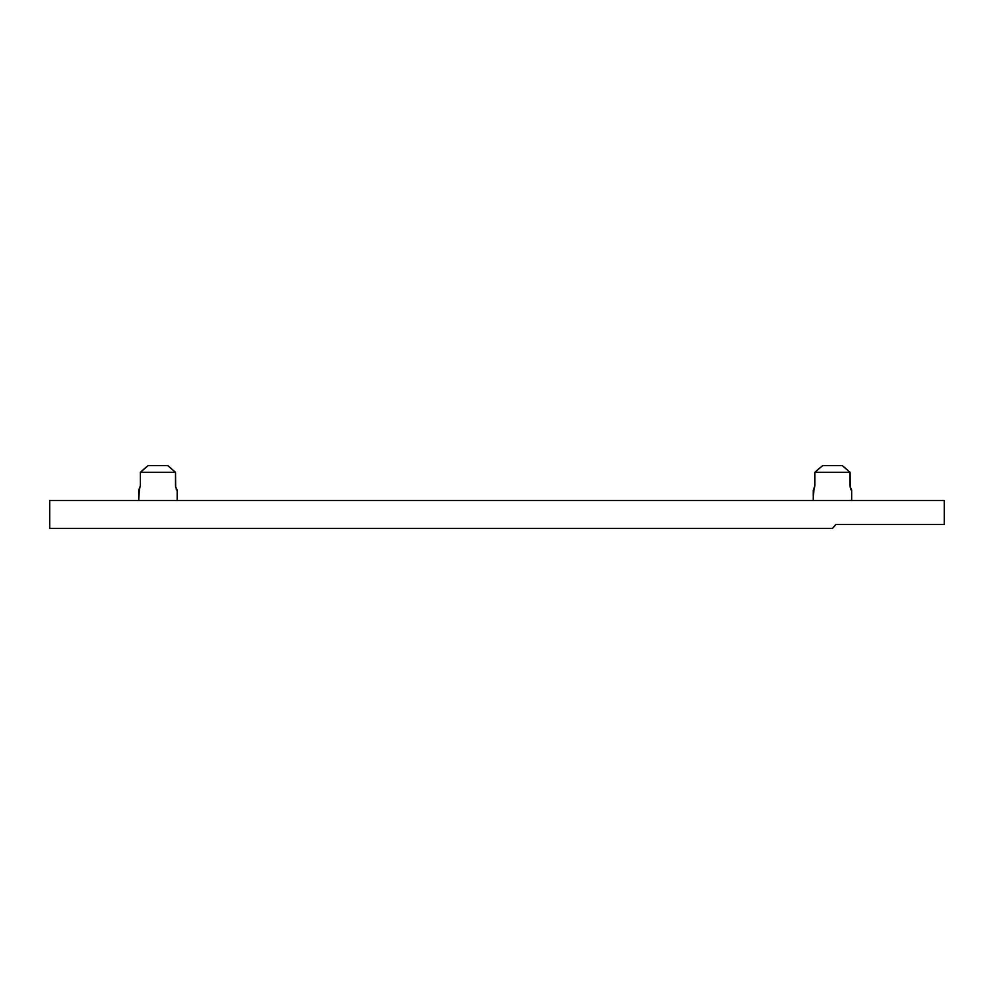 <?xml version="1.0" encoding="UTF-8"?>
<svg xmlns="http://www.w3.org/2000/svg" width="994" height="994" viewBox="0 0 994 994"><rect width="100%" height="100%" fill="white"/><g stroke="black" fill="none" stroke-linecap="round" stroke-linejoin="round"><path stroke-width="1.49" d="M175.553 486.563L177.18 490.179L177.18 500.467L177.18 490.179L175.665 487.445L175.516 472.287L140.378 472.287L140.378 485.706L138.713 490.179L138.713 500.467L139.334 489.918M850.081 486.563L851.709 490.179L851.709 500.467L851.709 490.179L850.193 487.445L850.044 472.287L814.906 472.287L814.906 485.706L813.241 490.179L813.241 500.467L813.862 489.918M813.788 490.017L814.906 485.706L814.906 472.287L822.697 465.577L842.253 465.577L850.044 472.287L850.044 485.706M139.259 490.017L140.378 485.706L140.378 472.287L148.168 465.577L167.725 465.577L175.516 472.287L175.516 485.706M49.7 528.423L49.7 500.467L944.3 500.467L944.3 524.521L835.867 524.521L832.475 528.423L49.7 528.423L832.475 528.423L835.867 524.521L944.3 524.521L944.3 500.467L49.7 500.467L49.7 528.423M875.031 524.521L845.956 524.521M171.055 468.323L170.384 467.739M845.583 468.323L844.912 467.739M176.236 489.359L176.634 490.017M850.765 489.359L851.162 490.017M814.906 472.287L818.745 468.857L814.906 472.287L850.044 472.287L842.253 465.577L822.697 465.577L818.745 468.857M140.378 472.287L144.217 468.857L140.378 472.287L175.516 472.287L167.725 465.577L148.168 465.577L144.217 468.857"/></g></svg>
